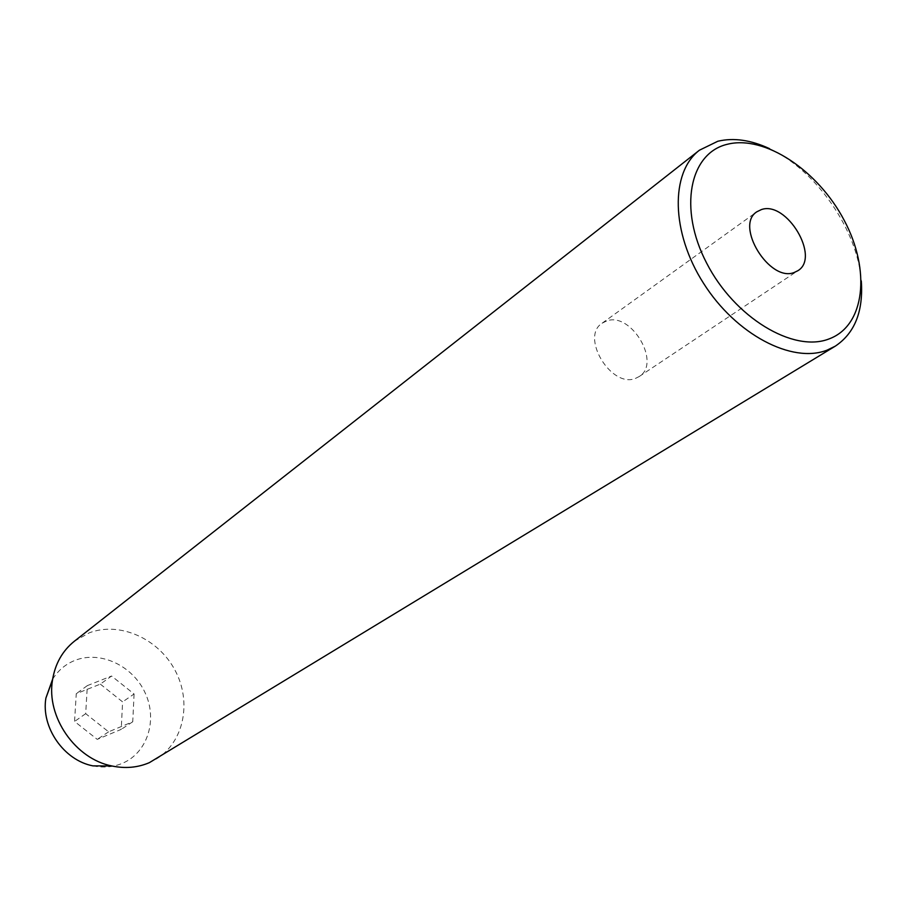<?xml version="1.0" encoding="UTF-8"?>
<svg xmlns="http://www.w3.org/2000/svg" width="907" height="907" viewBox="0 0 907 907"><rect width="100%" height="100%" fill="white"/><g stroke="black" fill="none" stroke-linecap="round" stroke-linejoin="round"><path stroke-width="0.68" stroke-dasharray="4.54 3.4" d="M606.5 320.999L602.123 323.198C579.958 336.871 611.454 388.774 635.648 378.321L639.129 376.575C661.793 363.31 631.215 311.362 606.5 320.999M769.567 148.669C816.005 169.836 857.795 230.129 861.31 281.034M92.922 765.871C103.421 768.036 113.307 767.152 122.592 763.229C147.728 752.549 157.795 719.58 145.086 692.721C132.739 665.715 100.439 650.432 75.179 660.307C65.667 664.037 58.15 670.341 52.629 679.196M156.14 759.148C184.042 742.289 192.069 701.848 175.04 670.284C158.34 638.551 119.724 621.25 89.283 632.825L74.385 641.215M100.326 684.127L122.604 701.882L121.221 729.375L97.253 739.375L74.567 721.462L76.256 693.696L100.326 684.127L111.584 676.021L134.089 694.002L122.604 701.882M134.089 694.002L132.751 721.757L108.613 731.824L85.7 713.673L87.333 685.624L111.584 676.021M87.333 685.624L76.256 693.696M85.7 713.673L74.567 721.462M108.613 731.824L97.253 739.375M132.751 721.757L121.221 729.375M602.123 323.198L756.903 211.762M639.129 376.575L797.797 270.751"/><path stroke-width="1.36" d="M761.358 209.596L756.903 211.762C734.409 225.412 769.555 282.667 794.249 272.474L797.797 270.751C820.722 257.486 786.63 200.424 761.358 209.596M829.032 338.935C865.165 325.67 870.879 270.173 844.19 220.31C817.978 170.289 764.544 134.667 727.199 144.315C689.467 153.17 678.289 208.803 706.632 263.087C734.443 317.541 793.342 353.004 829.032 338.935M861.31 281.034C863.396 311.486 854.711 333.198 835.256 346.168L827.014 350.17C792.072 363.888 735.86 334.479 703.571 283.347C670.942 232.396 670.16 172.455 699.433 150.211L717.811 141.254C733.638 137.501 750.883 139.973 769.567 148.669M699.433 150.211L74.385 641.215C62.436 650.818 55.134 663.777 52.504 680.08C46.132 716.847 75.394 759.068 112.06 766.007C125.302 768.739 137.728 767.628 149.349 762.662L835.256 346.168M52.629 679.196L45.906 698.05C40.86 727.187 63.864 760.372 92.922 765.871L112.06 766.007M45.906 698.05L52.504 680.08"/></g></svg>
